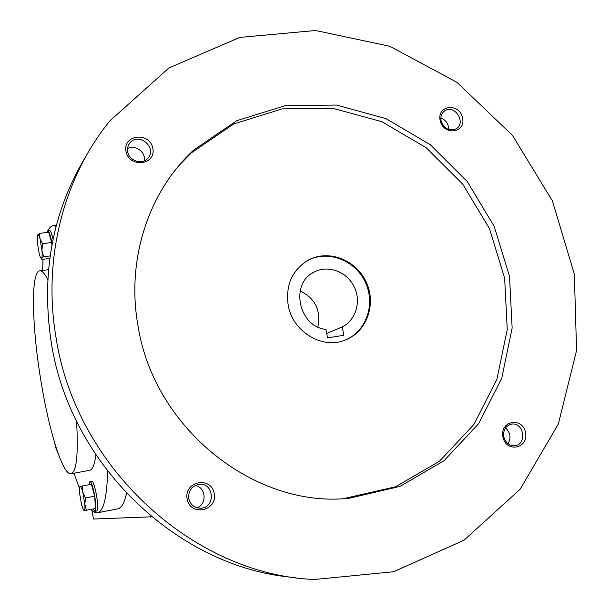 <?xml version="1.0" encoding="UTF-8"?>
<svg xmlns="http://www.w3.org/2000/svg" width="610" height="610" viewBox="0 0 610 610"><rect width="100%" height="100%" fill="white"/><g stroke="black" fill="none" stroke-linecap="round" stroke-linejoin="round"><path stroke-width="0.91" d="M126.506 493.399C124.387 502.96 121.481 508.107 117.783 508.832L97.554 512.774C103.494 511.477 106.872 497.676 107.68 471.385M92.003 510.509L93.452 519.041L151.493 516.807M150.182 515.717L150.411 517.021M196.87 507.779L197.343 507.68M47.748 279.426C44.743 273.547 42.136 270.68 39.924 270.817C30.416 270.863 31.857 327.921 41.289 383.027C49.357 432.154 62.952 475.587 71.088 473.734L89.594 470.341C92.552 469.791 94.649 464.652 95.877 454.915M73.97 473.207L79.437 488.336M90.89 509.373C93.284 512.026 95.511 513.155 97.554 512.774M56.097 226.302L53.459 225.647C51.347 225.776 49.524 227.461 47.999 230.687M43.005 259.288L42.669 270.466M71.088 473.734C76.578 471.957 78.408 454.465 76.578 421.258M343.834 335.286L327.532 337.856L325.954 329.438C298.145 326.685 289.659 282.598 314.691 271.77C328.424 264.778 346.823 271.785 354.059 286.525C361.494 301.165 356.057 320.097 342.256 326.914L343.834 335.286M317.833 326.96C321.173 310.406 315.263 298.389 300.105 290.917M86.666 155.039C52.643 210.694 40.832 273.127 51.232 342.347C70.135 466.482 180.507 569.084 295.248 577.571M56.044 337.566C75.861 468.228 194.46 574.902 314.463 579.5L393.625 571.715L464.058 540.186L520.193 489.167L558.356 423.996L576.572 350.43L574.346 274.203L552.37 200.774L512.37 135.267L456.997 82.373L389.866 46.291L315.591 30.5L239.783 37.423L168.917 67.954L109.876 120.864C63.821 177.418 42.433 258.465 56.044 337.566M137.974 325.587C153.918 428.899 255.384 508.58 349.263 498.256L399.886 486.437L443.996 460.748L478.637 423.683L501.74 378.307L512.141 328.005L509.487 276.223L494.169 226.333L467.252 181.551L430.408 144.783L385.886 118.599L336.506 105.057L285.556 105.576L236.733 120.704L193.881 149.93C148.886 191.022 126.034 259.235 137.974 325.587M440.092 120.284C443.096 135.832 465.865 133.46 462.624 118.073C459.696 102.671 436.935 104.775 440.092 120.284M187.118 498.858C190.175 516.746 217.572 511.211 214.224 493.551C211.273 475.846 183.9 481.038 187.118 498.858M125.957 151.189C128.87 168.23 156.061 165.394 152.866 148.543C150.06 131.684 122.884 134.2 125.957 151.189M502.922 436.974C506.071 453.238 528.9 448.617 525.523 432.551C522.465 416.439 499.636 420.77 502.922 436.974M343.521 498.629L395.631 486.757L439.459 461.267L473.894 424.484L496.875 379.443L507.245 329.507L504.638 278.107L489.449 228.597L462.723 184.151L426.131 147.673L381.913 121.718L332.862 108.321L282.262 108.877L233.782 123.937L191.227 152.973L179.279 165.203M288.149 304.931C292.32 331.222 321.516 349.355 344.375 340.38C366.244 332.77 376.644 304.924 366.465 282.613C356.667 260.135 328.897 249.048 308.523 259.997C292.335 269.772 285.541 284.748 288.149 304.931M345.062 340.128C366.282 331.756 375.752 304.077 365.337 282.247C355.287 260.256 327.921 249.627 307.821 260.424L306.304 261.271M507.97 443.706C511.287 437.858 510.463 432.612 505.507 427.953M503.784 436.76C505.53 442.89 509.236 445.872 514.901 445.696C527.49 444.507 523.769 421.617 511.424 424.148C505.629 425.795 503.082 430.004 503.784 436.76M144.356 160.804C146.042 152.241 135.222 144.28 127.574 148.504M127.688 151.57C128.885 160.628 141.733 165.127 147.551 158.6C157.99 148.756 139.37 131.63 130.151 142.656C127.978 145.172 127.154 148.146 127.688 151.57M197.022 507.817C207.331 504.157 205.951 487.138 195.246 485.438M188.757 498.484C190.45 504.958 194.544 508.199 201.033 508.206C216.329 507.413 213.721 481.702 198.654 484.393C191.532 486.208 188.231 490.913 188.757 498.484M448.685 129.556C448.625 123.937 446.009 120.086 440.847 118.004M441.053 120.696C443.988 128.71 448.99 131.44 456.066 128.862C466.658 123.029 454.724 103.845 444.812 110.784C441.632 113.063 440.374 116.365 441.053 120.696M326.708 333.441L342.256 326.914M86.384 510.25L95.534 508.473L94.641 496.212L91.431 484.279L82.289 485.987L82.777 492.163L85.453 497.958L84.836 504.325L82.777 492.163C81.74 488.336 80.848 486.414 80.116 486.399L79.559 487.421L79.506 492.689L81.526 504.668L83.364 509.785L84.188 510.539C84.889 510.334 85.103 508.26 84.836 504.325L86.384 510.25L83.906 510.448M94.641 496.212L85.453 497.958M93.055 508.953L94.893 511.348L96.746 510.989C99.994 511.127 94.657 479.994 91.675 481.374L89.83 481.717L88.892 484.752M94.893 511.348C98.126 511.493 92.789 480.337 89.83 481.717M79.849 486.597L82.289 485.987M51.842 245.373L51.614 242.528L48.709 232.273L39.619 233.34L39.963 238.601L42.479 243.626L41.953 250.344L39.963 238.601C39.032 235.346 38.27 234.126 37.683 234.926L37.385 242.864L39.337 254.439L40.504 257.672L41.617 258.243C42.166 257.222 42.281 254.583 41.953 250.344L43.577 256.764L41.617 258.243L41.816 259.441L49.753 258.449M51.614 242.528L42.479 243.626M53.055 239.25C51.835 233.638 50.691 230.725 49.631 230.496L49.578 230.504M52.048 244.29C50.683 235.91 49.265 231.381 47.793 230.71L46.909 232.479M50.104 255.956L43.577 256.764M37.591 235.117L39.619 233.34M54.732 443.112L55.701 447.618L57.828 452.628M39.924 270.817L48.472 269.719M53.459 225.647L56.356 225.311M193.881 149.93L191.227 152.973M349.263 498.256L345.359 498.492M308.523 259.997L307.821 260.424M130.151 142.656L128.664 144.814M201.033 508.206L200.377 508.237M444.812 110.784L444.118 111.287M314.691 271.77L312.259 273.143M47.793 230.71L49.631 230.496M41.045 258.381L41.488 258.96"/></g></svg>
